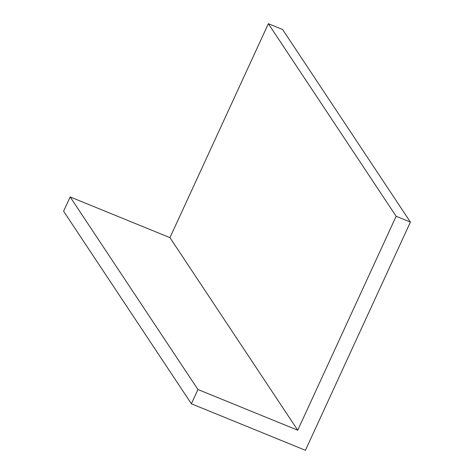 <?xml version="1.0" encoding="UTF-8"?>
<svg xmlns="http://www.w3.org/2000/svg" width="474" height="474" viewBox="0 0 474 474"><rect width="100%" height="100%" fill="white"/><g stroke="black" fill="none" stroke-linecap="round" stroke-linejoin="round"><path stroke-width="0.71" d="M410.401 222.081L282.617 29.512L268.361 23.7L396.146 216.268L410.401 222.081L305.428 450.3L191.383 403.783L63.599 211.214L70.164 196.947L197.942 389.515L297.737 430.22L169.953 237.652L70.164 196.947M191.383 403.783L197.942 389.515M297.737 430.22L396.146 216.268M268.361 23.7L169.953 237.652"/></g></svg>
